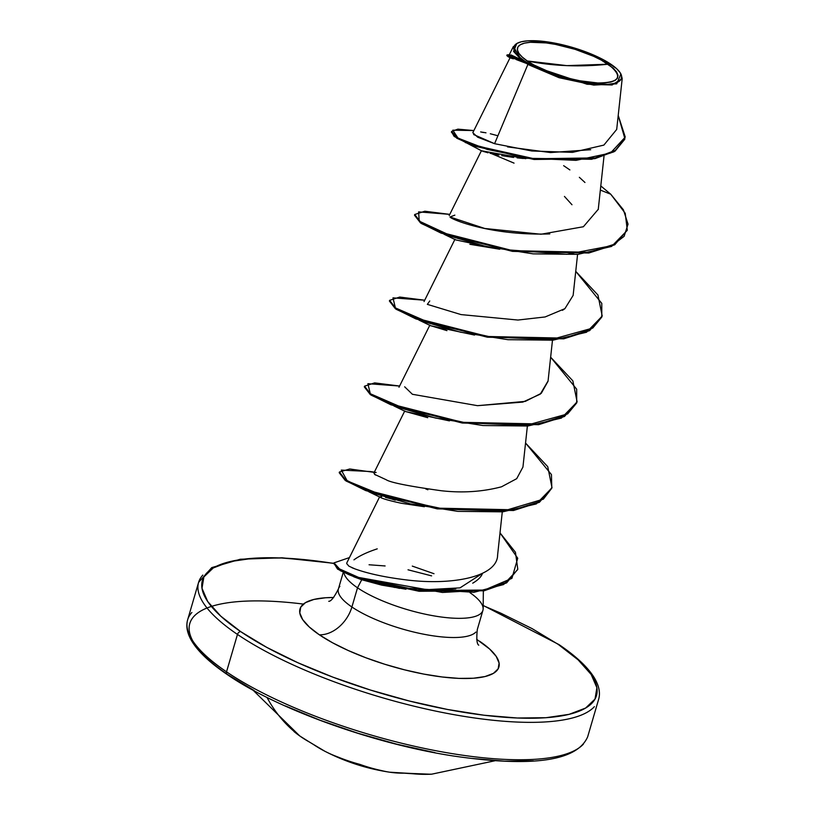 <?xml version="1.0" encoding="UTF-8"?>
<svg xmlns="http://www.w3.org/2000/svg" width="815" height="815" viewBox="0 0 815 815"><rect width="100%" height="100%" fill="white"/><g stroke="black" fill="none" stroke-linecap="round" stroke-linejoin="round"><path stroke-width="1.22" d="M267.025 697.446A208.395 150.042 124.2 0 0 301.54 737.198A208.192 144.428 -58.1 0 0 309.537 742.098L324.828 751.236A208.395 154.626 -62.6 0 1 313.276 744.38L309.537 742.098A208.192 144.428 121.9 0 1 301.54 737.198A208.395 150.042 -55.8 0 1 267.025 697.446M431.614 774.189L430.677 774.23A208.192 161.085 -89.3 0 1 409.772 773.394L405.412 773.15A208.395 136.645 98.5 0 1 389.713 772.202L420.214 774.25L431.818 774.168M583.448 744.064A208.395 59.098 -163.7 0 1 429.21 749.413A208.395 59.098 -163.7 0 1 226.529 671.835A3.128 2.251 124.2 0 0 227.171 674.494A3.128 2.251 -55.8 0 1 226.529 671.835A208.395 59.098 16.3 0 0 429.21 749.413A208.395 59.098 16.3 0 0 583.448 744.064M527.274 60.972L566.822 65.628L608.133 64.212C623.587 76.539 620.123 82.794 597.731 82.977C579.659 83.13 540.793 71.262 527.274 60.972A52.282 14.833 -163.7 0 1 537.686 42.217A52.282 14.833 -163.7 0 1 608.133 64.212A416.781 300.083 -55.8 0 1 566.822 65.628A416.781 300.083 -55.8 0 1 527.274 60.972L533.907 64.986L550.767 72.566L570.205 78.637L579.974 80.797L597.731 82.977L605.036 82.896L610.914 82.04L615.131 80.441L617.525 78.148L618.004 75.255L616.548 71.883L613.216 68.154L601.501 60.208L593.565 56.286L575.064 49.328L555.443 44.387L546.152 42.92L530.371 42.288L524.493 43.144L520.286 44.754L517.892 47.036L517.413 49.929L518.86 53.301L522.191 57.03L527.274 60.972M510.251 57.865L511.015 58.13L510.058 57.753L472.812 132.713L477.733 137.226L494.583 143.695L527.886 64.446L523.841 61.308L524.371 60.86A56.041 15.893 -163.7 0 1 520.072 42.115A56.041 15.893 -163.7 0 1 611.036 64.324A56.041 15.893 -163.7 0 1 620.572 73.391A56.041 15.893 -163.7 0 1 589.744 83.538A56.041 15.893 -163.7 0 1 524.371 60.86L523.841 61.308L527.886 64.446L559.07 77.71L593.748 85.086L616.711 83.833L620.938 73.992L620.409 73.106M558.163 644.349A205.268 58.211 -163.7 0 1 517.301 718.005A205.268 58.211 -163.7 0 1 240.731 631.656A3.128 2.251 124.2 0 0 237.471 634.427A208.395 59.098 16.3 0 0 440.141 712.015A208.395 59.098 16.3 0 0 594.39 706.666A208.395 59.098 -163.7 0 1 440.141 712.015A208.395 59.098 -163.7 0 1 237.471 634.427L226.529 671.835L237.471 634.427A208.395 59.098 -163.7 0 1 202.813 575.095A208.395 59.098 16.3 0 0 237.471 634.427A3.128 2.251 -55.8 0 1 240.731 631.656L220.784 616.16L207.703 601.521L201.998 588.277L203.872 576.939L213.265 567.953L229.82 561.657L252.884 558.295L281.582 558L314.814 560.771L333.824 563.46A205.268 58.211 -163.7 0 0 240.731 631.656L266.77 647.385L297.913 662.748L332.958 677.173L370.56 690.081L409.262 700.992L447.598 709.488L484.079 715.234L517.301 718.005L546.009 717.709L569.074 714.348L585.618 708.052L595.011 699.066L596.896 687.728L591.181 674.484L578.1 659.834L558.163 644.349A3.128 2.251 -55.8 0 1 559.1 644.665A3.128 2.251 124.2 0 0 558.163 644.349L532.114 628.62L500.97 613.247L483.183 605.606M405.982 589.214L381.644 585.119L361.738 579.74L357.52 587.809L351.907 606.992A72.352 20.518 16.3 0 1 339.875 586.393A72.352 20.518 16.3 0 0 351.907 606.992A31.255 22.504 -55.8 0 1 319.327 634.793A103.617 29.391 -163.7 0 1 333.692 597.487L325.46 597.772L313.826 599.463L305.472 602.642L300.725 607.175L299.777 612.9L302.66 619.583L309.262 626.98L319.327 634.793A31.255 22.504 124.2 0 0 351.907 606.992A72.352 20.518 16.3 0 0 422.282 633.927A72.352 20.518 16.3 0 0 475.838 632.073A72.352 20.518 16.3 0 1 422.282 633.927A72.352 20.518 16.3 0 1 351.907 606.992L357.52 587.809A72.352 20.518 16.3 0 0 430.483 615.254A72.352 20.518 16.3 0 0 482.419 611.545M482.429 573.505C481.288 576.786 478.089 579.985 472.843 583.122L472.72 583.194M455.799 588.776L431.604 590.793M433.998 573.719L412.288 566.099M353.954 559.854C359.354 555.85 367.117 552.183 377.233 548.852M470 592.699A72.352 20.518 -163.7 0 1 481.441 612.89A72.352 20.518 -163.7 0 1 427.885 614.744A72.352 20.518 -163.7 0 1 357.52 587.809A72.352 20.518 -163.7 0 1 343.859 572.487A72.352 20.518 16.3 0 0 357.52 587.809L361.738 579.74L353.69 576.745M191.882 612.493A208.395 59.098 16.3 0 0 226.529 671.835A208.395 59.098 -163.7 0 1 191.882 612.493M521.682 60.758L516.893 59.699M513.318 58.802L511.525 58.293M451.561 131.816L454.149 136.4L481.543 150.795L525.757 158.68M523.352 158.487L517.107 157.855M513.593 157.438L501.734 155.655M498.862 155.135L490.009 153.271M488.083 152.792L483.122 151.396M482.286 151.111L481.431 150.683L449.187 215.567M499.707 249.237L469.848 244.296M446.946 330.635L430.391 325.603M427.743 417.698L405.299 411.443M424.381 506.726L401.5 503.303L424.34 506.716M380.88 496.63L381.675 496.702M391.944 499.116L395.255 500.166M348.952 566.191L346.721 563.623L346.884 562.737L346.721 563.623L348.952 566.191L354.943 568.89L351.927 567.709M354.943 568.89C368.207 573.668 385.271 577.326 406.104 579.873C450.522 585.588 497.853 577.438 497.629 554.679M375.389 474.992L373.891 473.057L404.78 410.913M375.328 472.456L374.075 472.853L374.584 474.381L386.188 479.74C390.365 482.511 408.672 486.168 441.088 490.712C462.248 493.126 482.388 491.822 501.51 486.8L516.71 478.67L522.945 467.056L527.376 426.051M548.067 380.972L540.264 394.144L522.823 402.09L477.529 405.676L525.339 401.367L541.282 393.299L548.047 381.226L552.478 340.222M454.984 239.233L424.045 301.56M562.452 310.332L564.907 308.661L573.139 295.397L577.58 254.392M598.271 209.302L583.377 226.743L541.017 234.241L484.762 228.475L449.992 216.984C451.062 219.388 491.241 235.881 549.799 233.915M527.886 64.446L494.583 143.695L531.838 150.989L572.517 152.364L603.874 145.101L616.7 129.432L622.212 78.495L612.096 84.984L587.075 84.251L527.886 64.446M509.11 55.104L521.366 59.811L513.369 46.537L509.11 55.104M620.877 73.89L622.212 78.495M516.129 59.526L526.551 63.468M491.435 153.597L514.051 163.132M564.449 196.425L571.987 204.748M465.406 142.594L525.145 158.293L591.578 159.282L614.062 151.763L624.677 139.375L615.091 151.121L594.97 158.64L534.07 159.485L474.595 146.18L456.828 138.244L451.408 132.162L451.622 131.449L457.032 137.531L474.799 145.467L534.273 158.772L595.174 157.916L615.294 150.408L624.881 138.672L618.218 115.435L625.258 137.093L610.435 153.077L576.052 160.341L530.708 158.324L487.044 149.369L457.999 138.102L452.804 130.176L473.872 130.573L457.887 129.137L451.622 131.449M507.399 55.389L507.623 56.378L523.668 61.156L511.056 57.804L506.828 55.624L507.042 54.911L523.495 61.115L509.283 54.748L507.042 54.911M610.73 194.204L600.798 185.942L610.73 194.204L600.349 190.099L610.73 194.204L625.217 213.255L627.285 230.075L614.938 244.072L589 252.304L512.716 250.663L441.292 232.407L420.734 222.23L414.723 214.508L424.819 211.228L449.788 214.376L418.615 211.88L419.216 221.13L452.172 236.36L507.256 249.797L566.863 254.3L611.871 245.682L624.107 236.33L628.029 224.145L623.404 209.801L610.73 194.204M473.627 134.536L494.654 143.705M507.511 146.883L550.522 152.558L590.692 149.726M511.046 54.941L521.366 59.811L513.552 51.406L516.822 43.46L517.647 43.052M584.956 182.479L579.353 177.313M569.879 169.928L563.634 165.669M497.924 135.759L490.304 133.752M485.985 132.825L482.48 132.213M369.063 564.764L385.108 565.956M408.03 569.797L431.593 575.869M479.556 641.201A103.617 29.391 -163.7 0 1 458.937 678.386A103.617 29.391 -163.7 0 1 319.327 634.793L332.479 642.74L348.199 650.492L365.884 657.776L384.863 664.286L404.403 669.798L423.749 674.087L442.168 676.98L458.937 678.386L473.423 678.233L485.068 676.542L493.421 673.363L498.159 668.82L499.106 663.104L496.233 656.421L489.632 649.025L476.663 639.296M517.688 569.583L503.639 584.538L474.004 592.291L394.399 587.411L348.963 574.687L361.738 579.74L399.595 588.379M416.536 590.223L460.017 587.87L482.49 573.342M391.414 498.953L385.485 497.384M380.096 497.201C382.154 498.617 389.285 500.644 401.5 503.303M393.839 405.901L405.513 411.555L449.442 420.886M418.951 320.081L430.615 325.725L474.544 335.057M444.053 234.251L455.707 239.895L499.636 249.227M627.183 230.431L611.607 246.425L578.039 254.351L533.102 253.862L485.75 246.395L446.162 235.036L421.355 223.504L414.652 214.875M602.081 316.271L586.505 332.255L552.947 340.181L508 339.702L460.658 332.225L421.049 320.865L396.253 309.333L389.55 300.704M576.979 402.101L561.403 418.085L527.845 426.011L482.908 425.532L435.567 418.054L395.937 406.695L371.151 395.163L364.448 386.534M551.877 487.94L536.301 503.925L502.743 511.84L457.796 511.362L410.465 503.894L370.856 492.535L346.059 480.993L339.356 472.374M348.963 574.687L337.532 569.074L333.926 563.226M575.747 271.364L597.935 295.01L602.193 315.914L589.836 329.902L563.899 338.133L487.615 336.493L416.19 318.237L395.632 308.06L389.621 300.338L399.727 297.057L424.686 300.205L392.973 297.862L395.387 307.897L431.93 323.779L490.447 336.901L550.94 339.651L592.729 328.078L601.796 317.086L601.786 303.363L575.747 271.364M550.645 357.204L572.843 380.839L577.091 401.744L564.734 415.742L538.797 423.963L462.513 422.323L391.088 404.067L370.53 393.889L364.529 386.178L374.625 382.887L399.584 386.035L367.881 383.692L370.295 393.727L406.838 409.609L465.345 422.74L525.838 425.481L567.627 413.908L576.704 402.926L576.684 389.193L550.645 357.204M370.255 471.528L341.281 470.092L347.251 480.911L385.699 496.661L444.155 509.1L503.232 511.097L543.35 499.157L551.806 488.175L551.439 474.564L525.543 443.034L547.741 466.679L551.989 487.584L539.632 501.571L513.695 509.803L437.4 508.153L365.986 489.897L345.428 479.719L339.427 472.007L349.696 468.992L374.238 472.364M425.634 488.857L427.885 489.784M500.013 532.867L515.447 552.244L517.79 569.227L506.849 582.155L484.365 590.06L419.328 590.569L358.661 577.438L340.527 570.011L333.997 562.87L349.452 557.582L334.007 562.859L336.911 567.77L358.651 577.438L442.443 592.464L484.395 590.05L511.922 578.344L517.729 558.234L500.013 532.867M333.997 562.87L333.793 563.583L340.324 570.724L358.447 578.151L419.114 591.283L484.151 590.773L506.645 582.868L517.79 569.227M339.427 472.007L339.213 472.72L345.224 480.432L365.772 490.61L437.197 508.866L513.481 510.516L539.418 502.285L551.989 487.584M364.529 386.178L364.315 386.891L370.316 394.603L390.874 404.78L462.299 423.036L538.583 424.686L564.52 416.455L577.091 401.744M389.621 300.338L389.417 301.061L395.418 308.773L415.976 318.95L487.401 337.206L563.685 338.846L589.622 330.625L602.193 315.914M414.723 214.508L414.509 215.231L420.52 222.943L441.078 233.121L512.513 251.377L588.787 253.017L614.724 244.785L627.285 230.075M449.992 216.984L454.862 215.14M564.907 308.661L545.123 316.954L517.943 320.04L461.035 314.59L427.345 304.362L429.76 300.969M477.529 405.676L412.39 394.277L404.658 386.799M375.634 472.445L376.153 472.445M524.371 60.86L518.931 56.632L515.355 52.629L513.796 49.012L514.316 45.925L516.873 43.47L521.396 41.748L527.692 40.831L544.603 41.504L554.557 43.073L575.594 48.37L595.429 55.838L603.925 60.035L616.486 68.552L620.052 72.555L621.611 76.172L621.101 79.259L618.534 81.714L614.021 83.436L607.715 84.353L590.814 83.68L580.851 82.111L559.813 76.814L549.555 73.289L531.482 65.149L524.371 60.86M303.394 604.078A205.268 58.211 16.3 0 0 228.108 674.81A3.128 2.251 -55.8 0 1 227.171 674.494C209.852 662.738 198.004 651.521 191.637 640.865C187.124 633.092 185.8 626.063 187.654 619.787L198.585 582.389L211.737 567.617L240.272 559.243L282.092 557.796L333.875 563.308M228.108 674.81L254.148 690.539M285.291 705.902L320.336 720.328L357.938 733.235L396.64 744.146L434.976 752.642M471.457 758.388L504.689 761.159L533.387 760.864M299.777 735.965A208.192 144.428 -58.1 0 0 301.54 737.198A208.192 144.428 121.9 0 1 299.777 735.976A208.192 144.428 121.9 0 1 294.011 731.554M253.027 690.152L299.777 735.976L309.619 742.149A1.559 1.121 -61.2 0 1 309.537 742.098A1.559 1.121 118.8 0 0 309.7 742.18M313.143 744.299A1.559 1.039 -56 0 0 313.194 744.34A1.559 1.039 -56 0 0 313.276 744.38A1.559 1.039 124 0 1 313.194 744.34L324.828 751.236C345.315 761.791 366.944 768.779 389.713 772.202A208.395 136.645 98.5 0 1 381.339 770.542A207.621 183.151 85.1 0 1 359.904 764.389A207.621 192.849 -44 0 1 337.634 756.891A208.395 154.626 -62.6 0 1 324.828 751.236M409.558 773.364A1.559 0.988 -82.9 0 0 409.65 773.384L430.677 774.23M409.66 773.384L405.564 773.16A1.559 1.172 -91.5 0 1 405.412 773.15A1.559 1.172 88.5 0 0 405.707 773.15M494.695 760.823L431.624 774.189M483.183 605.453L559.07 644.645C576.337 656.37 588.165 667.546 594.543 678.161C599.127 685.986 600.482 693.056 598.618 699.362L587.686 736.77C577.132 761.098 532.327 767.506 453.262 755.984C373.311 743.728 276.845 708.907 227.191 674.514M328.74 601.317C330.971 601.439 334.191 597.303 338.408 588.919L343.298 572.222M483.346 590.926L483.152 608.734M482.908 610.354L477.305 629.537C476.347 638.899 476.836 644.115 478.772 645.195M604.007 156.236L598.241 209.567M429.882 325.083L398.993 387.237M502.285 511.881L497.558 555.524M379.678 496.743L346.864 562.768M510.098 57.794L507.623 56.378M624.677 139.385L624.881 138.672M483.427 132.509L480.656 131.918M380.411 497.384L368.737 491.73M374.35 472.15L370.193 471.508M309.619 742.149L313.204 744.34M405.564 773.16L389.713 772.202"/></g></svg>

